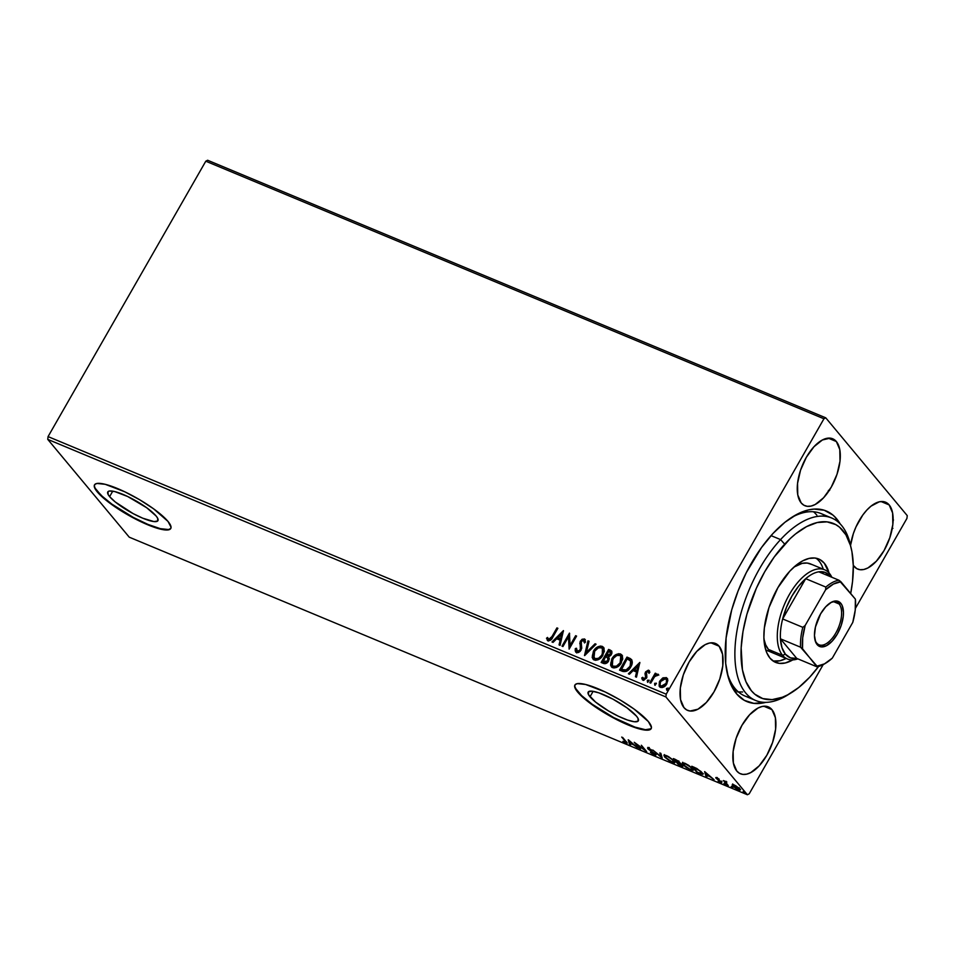 <?xml version="1.0" encoding="UTF-8"?>
<svg xmlns="http://www.w3.org/2000/svg" width="955" height="955" viewBox="0 0 955 955"><rect width="100%" height="100%" fill="white"/><g stroke="black" fill="none" stroke-linecap="round" stroke-linejoin="round"><path stroke-width="1.43" d="M826.087 516.428A98.843 48.538 112.6 0 0 791.062 517.813A98.843 48.538 -67.4 0 1 821.061 513.575L831.662 517.992A98.843 48.538 -67.4 0 1 850.786 546.63M726.91 671.759A98.843 48.538 112.6 0 0 735.087 688.543L736.484 693.748A103.236 50.699 -67.4 0 1 727.4 673.991A103.236 50.699 -67.4 0 1 792.984 516.583A103.236 50.699 -67.4 0 1 836.664 518.828L834.789 519.568L836.664 518.828L832.951 515.079L824.213 510.233L814.03 509.087L808.515 509.922L796.912 514.339L784.915 522.301L772.977 533.487L761.565 547.478L746.368 572.499L738.096 590.942L731.685 609.97L726.087 638.024L725.681 663.355L728.355 677.62L730.527 683.756L736.484 693.748L744.375 700.361L753.877 703.369L765.85 702.355A103.236 50.699 -67.4 0 1 736.484 693.748L735.087 688.543A98.843 48.538 -67.4 0 1 726.91 671.759M590.011 696.78A28.901 6.255 29.8 0 1 588.173 692.1A28.901 6.255 29.8 0 1 609.72 697.484A28.901 6.255 29.8 0 1 636.496 716.154L637.988 718.291L638.095 721.144L634.43 721.765L627.53 720.046L618.458 716.274L608.598 710.998L595.586 702.08L588.519 694.643L588.411 691.802L592.088 691.181L598.988 692.888L612.979 699.167L627.065 707.906L636.496 716.154A28.901 6.255 29.8 0 1 638.334 720.834A28.901 6.255 29.8 0 1 616.787 715.45A28.901 6.255 29.8 0 1 590.011 696.78L593.139 691.325L590.011 696.78M109.622 496.624A28.901 6.255 29.8 0 1 107.784 491.932A28.901 6.255 29.8 0 1 129.331 497.316A28.901 6.255 29.8 0 1 156.107 515.987L157.599 518.123L157.706 520.976L154.03 521.597L142.796 518.219L133.139 513.611L115.185 501.912L109.622 496.624L108.13 494.475L108.022 491.634L109.407 491.025L114.791 491.586L127.66 496.505L146.676 507.738L156.107 515.987A28.901 6.255 29.8 0 1 157.945 520.666A28.901 6.255 29.8 0 1 136.398 515.282A28.901 6.255 29.8 0 1 109.622 496.624L112.75 491.157L109.622 496.624M94.641 484.663A43.93 9.502 -150.2 0 0 97.541 491.586L97.326 491.956A43.93 9.502 29.8 0 1 94.533 484.842A43.93 9.502 29.8 0 1 127.278 493.019A43.93 9.502 29.8 0 1 167.973 521.394L153.636 508.848L139.728 499.787L124.735 491.777L105.193 484.304L97.004 483.457L94.891 484.376L94.247 486.143L95.058 488.709L105.79 500.014L125.571 513.563L140.564 521.573L154.34 527.315L164.821 529.918L168.295 529.894L170.408 528.975L171.064 527.208L167.973 521.394A43.93 9.502 29.8 0 1 170.766 528.509A43.93 9.502 29.8 0 1 138.021 520.332A43.93 9.502 29.8 0 1 97.326 491.956L97.541 491.586A43.93 9.502 -150.2 0 0 137.806 519.747A43.93 9.502 -150.2 0 0 170.861 528.318M575.041 684.831A43.93 9.502 -150.2 0 0 577.93 691.754L577.715 692.124A43.93 9.502 29.8 0 1 574.922 685.01A43.93 9.502 29.8 0 1 607.678 693.187A43.93 9.502 29.8 0 1 648.361 721.562L634.025 709.016L620.117 699.955L605.136 691.945L585.582 684.472L577.393 683.625L575.292 684.544L574.635 686.311L577.715 692.124L586.179 700.17L605.971 713.731L620.953 721.741L640.507 729.214L648.696 730.062L650.797 729.143L651.453 727.376L648.361 721.562A43.93 9.502 29.8 0 1 651.167 728.677A43.93 9.502 29.8 0 1 618.41 720.5A43.93 9.502 29.8 0 1 577.715 692.124L577.93 691.754A43.93 9.502 -150.2 0 0 618.195 719.903A43.93 9.502 -150.2 0 0 651.262 728.486M889.189 504.932L881.023 501.53L889.189 504.932L886.419 502.605L883.077 501.554L879.304 501.805L871.02 506.15L866.83 510.077L862.819 514.996L855.955 526.969L853.364 533.582L850.535 545.424A36.242 17.799 -67.4 0 1 885.536 502.187A36.242 17.799 -67.4 0 1 889.189 504.932A36.242 17.799 -67.4 0 1 886.156 546.618A36.242 17.799 -67.4 0 1 857.662 569.085A36.242 17.799 -67.4 0 1 854.021 566.339A36.242 17.799 -67.4 0 1 853.293 565.372L856.778 568.667L860.121 569.717L863.893 569.467L867.964 567.915L876.368 561.194L884.055 550.581L889.833 537.689L892.841 524.486L892.615 512.99L889.189 504.932M719.139 646.225L710.974 642.822L719.139 646.225L716.369 643.909L713.039 642.846L709.255 643.097L705.184 644.661L696.78 651.382L689.104 661.994L683.326 674.875L680.318 688.077L680.545 699.585L683.971 707.631A36.242 17.799 -67.4 0 1 687.003 665.957A36.242 17.799 -67.4 0 1 715.498 643.479A36.242 17.799 -67.4 0 1 719.139 646.225A36.242 17.799 -67.4 0 1 716.107 687.91A36.242 17.799 -67.4 0 1 687.612 710.389A36.242 17.799 -67.4 0 1 683.971 707.631L686.74 709.959L690.071 711.021L697.926 709.207L706.33 702.486L714.006 691.874L719.784 678.993L722.792 665.79L722.565 654.282L719.139 646.225M771.95 709.625L763.797 706.223L771.95 709.625L769.193 707.297L765.85 706.246L762.078 706.497L758.007 708.049L749.603 714.77L741.928 725.382L736.138 738.275L733.13 751.466L733.356 762.973L736.783 771.031A36.242 17.799 -67.4 0 1 739.815 729.345A36.242 17.799 -67.4 0 1 768.309 706.867A36.242 17.799 -67.4 0 1 771.95 709.625A36.242 17.799 -67.4 0 1 768.93 751.31A36.242 17.799 -67.4 0 1 740.435 773.777A36.242 17.799 -67.4 0 1 736.783 771.031L739.552 773.359L742.895 774.41L746.667 774.159L750.737 772.607L759.141 765.886L766.817 755.274L772.607 742.381L775.615 729.178L775.376 717.683L771.95 709.625M836.365 441.544L828.2 438.142L836.365 441.544L833.596 439.216L830.265 438.154L822.41 439.969L814.006 446.689L806.33 457.302L800.553 470.182L797.544 483.385L797.771 494.893L801.197 502.951A36.242 17.799 -67.4 0 1 804.229 461.265A36.242 17.799 -67.4 0 1 832.724 438.787A36.242 17.799 -67.4 0 1 836.365 441.544A36.242 17.799 -67.4 0 1 833.333 483.218A36.242 17.799 -67.4 0 1 804.838 505.696A36.242 17.799 -67.4 0 1 801.197 502.951L803.967 505.267L807.297 506.329L811.082 506.078L815.152 504.515L823.556 497.794L831.232 487.181L837.01 474.301L840.018 461.098L839.791 449.59L836.365 441.544M816.835 515.151L816.871 515.187A98.843 48.538 112.6 0 0 813.517 511.773M580.879 648.684L580.186 645.592L580.831 649.042L580.461 650.092L580.58 648.326L580.461 650.092L579.16 651.405L577.465 651.585L576.474 648.242L575.316 648.576L575.22 650.892L576.223 652.456L578.444 652.528L580.234 651.298L581.75 648.23L581.177 641.844L583.302 640.16L584.293 642.608L585.499 642.118L584.579 639.014L582.108 639.229L580.151 641.569L580.33 649.388L578.432 651.226L576.748 650.916L577.465 651.585L580.461 650.092L577.166 651.215L576.474 648.242L575.316 648.576L576.462 652.587L581.094 650.14L581.404 641.378L583.601 640.244L584.126 640.733M620.834 656.18L621.848 659.368L620.404 662.4C618.745 665.432 616.417 666.745 613.42 666.327L612.37 665.563L612.764 659.296C614.423 656.276 616.739 654.951 619.735 655.309L620.75 656.049L620.117 662.865L616.464 666.172L612.931 666.196M205.791 161.204L823.938 418.779L666.208 694.178L48.06 436.602L205.791 161.204L207.605 160.249L825.753 417.824L207.605 160.249L205.791 161.204L48.06 436.602L666.208 694.178L823.938 418.779L825.753 417.824L907.25 515.628L825.753 417.824L823.938 418.779L205.791 161.204M659.619 686.824L660.108 681.393L662.663 678.038L659.368 681.894L659.213 686.299L662.281 687.564L666.244 684.759L667.796 680.64L666.495 677.716L663.08 677.811L666.435 677.895L662.663 678.038L659.798 681.034L659.463 686.657L660.49 687.385C663.152 687.791 665.253 686.645 666.781 683.935L667.796 680.163L666.124 677.537L667.27 678.444M649.806 682.73L650.749 683.123L654.605 676.713L656.515 675.221L657.458 675.579L658.138 674.242L655.405 675.006L656.204 673.609L655.249 673.203L649.806 682.73L650.749 683.123L654.605 676.713L658.484 674.755L657.947 674.123L655.405 675.006L656.204 673.609L655.249 673.203L649.806 682.73M643.24 680.438L641.724 677.966L642.942 680.079L646.523 678.157L646.499 672.392L648.147 671.484L648.791 673L649.818 672.416L648.314 670.183L645.652 671.819L645.377 678.074L643.777 678.933L642.775 677.322L641.724 677.966L642.405 679.733L643.957 680.187L646.881 677.37L646.499 672.392L648.039 671.449L648.791 673L649.818 672.416L649.388 670.864M622.397 671.305L626.635 671.234L630.431 667.497L632.305 662.173L631.78 659.941L630.312 658.568L626.981 657.088L619.532 670.112L622.397 671.305C625.967 672.213 628.76 670.756 630.766 666.936C632.449 664.322 632.699 661.863 631.53 659.559L626.981 657.088L619.532 670.112L622.397 671.305M601.137 662.448L605.016 663.701L608.228 661.66L609.326 658.795L608.598 656.861L610.842 655.321L611.904 653.256L611.821 651.298L610.352 650.152L608.598 649.424L601.137 662.448L603.608 663.486C605.721 663.976 607.404 663.14 608.645 661.003L608.598 656.861L611.343 654.569L611.618 651L608.598 649.424L601.137 662.448M584.496 655.512L596.075 644.207L595.049 643.777L586.382 652.408L589.032 641.271L587.994 640.841L584.651 655.584L596.075 644.207L595.049 643.777L586.382 652.408L589.032 641.271L587.994 640.841L584.496 655.512M562.937 646.535L568.488 636.842L569.12 649.114L576.581 636.09L575.638 635.684L570.063 645.401L569.455 633.117L561.994 646.141L562.937 646.535L568.488 636.842L569.12 649.114L576.581 636.09L575.638 635.684L570.063 645.401L569.455 633.117L561.994 646.141L562.937 646.535M551.966 636.555L549.805 639.277L548.433 639.182L547.549 637.427L546.499 638.238L547.967 640.71L550.558 640.208L557.875 628.295L556.932 627.901L552.265 636.925L556.932 627.901L551.966 636.555L548.719 639.373L547.549 637.427L546.499 638.238L547.967 640.71C550.247 640.817 551.871 639.611 552.838 637.092L557.875 628.295L556.932 627.901L557.768 628.486L551.966 636.555M563.426 630.598L552.002 641.975L553.04 642.405L556.705 638.764L560.179 640.208L559.057 644.912L560.084 645.341L563.426 630.598L552.002 641.975L553.04 642.405L556.705 638.764L560.179 640.208L559.057 644.912L560.084 645.341L563.426 630.598M593.115 659.213L593.425 651.238L592.172 657.374L593.306 659.392L595.502 660.311L598.069 659.798L601.375 657.362L604.336 651.417L603.835 647.824L600.361 646.022L595.86 648.182L593.724 651.608C595.789 647.86 598.666 646.213 602.378 646.654L602.08 646.296C598.367 645.843 595.478 647.49 593.425 651.238L592.96 659.034L594.308 660.012C598.009 660.514 600.898 658.89 602.975 655.142L603.465 647.287L602.08 646.296L603.608 647.478M611.498 666.877L611.809 658.902L610.567 665.038L611.689 667.056L613.886 667.963L616.452 667.461L619.771 665.014L622.72 659.081L622.218 655.488L618.745 653.674L614.244 655.846L612.119 659.26C614.172 655.524 617.049 653.865 620.762 654.318L620.464 653.948C616.751 653.507 613.874 655.154 611.809 658.902L611.343 666.697L612.692 667.676C616.405 668.178 619.294 666.542 621.359 662.806L621.848 654.951L620.464 653.948L622.003 655.142M639.826 662.436L628.402 673.812L629.441 674.242L633.105 670.601L636.567 672.045L635.445 676.749L636.484 677.179L639.826 662.436L628.402 673.812L629.441 674.242L633.105 670.601L636.567 672.045L635.445 676.749L636.484 677.179L639.826 662.436M647.311 680.557L647.884 682.013L649.114 680.414L647.574 680.199L647.621 680.915L649.03 680.163L647.311 680.557L647.49 681.966L649.078 680.187L647.311 680.557M654.605 683.589L655.178 685.045L656.407 683.446L654.867 683.231L654.903 683.959L656.324 683.195L654.605 683.589L654.772 685.01L656.372 683.219L654.605 683.589M666.96 690.322L666.495 688.543L667.067 689.999L668.19 688.03L666.495 688.543L668.214 688.149L666.495 688.543L666.662 689.964L668.249 688.173M693.115 770.422L692.268 768.333L688.483 765.218L684.663 763.188L682.324 762.973L683.291 764.991L686.502 767.713L693.115 770.422M733.285 785.38L732.712 785.941L738.191 789.785L740.185 790.024L739.492 788.627L735.839 785.81L732.497 784.58L733.106 786.383L736.818 789.128L739.54 790.203L740.221 789.916L739.683 788.854L734.192 784.986L732.199 784.771M749.209 793.796L823.186 664.632L749.209 793.796L747.395 794.751L129.247 537.176L47.75 439.372L665.898 696.947L747.395 794.751L665.898 696.947L666.208 694.178L665.898 696.947L47.75 439.372L48.06 436.602L47.75 439.372L129.247 537.176L747.395 794.751L749.209 793.796M855.394 608.395L906.94 518.398L855.394 608.395M727.34 785.213L728.295 785.607L725.705 782.276L726.874 782.038L723.484 780.581L727.34 785.213L728.295 785.607L725.824 782.527L726.874 782.038L723.484 780.581L727.34 785.213M716.823 777.752L715.784 777.585L716.202 778.409L720.75 781.835L718.172 781.035L721.789 782.658L716.954 778.588L719.211 779.173L716.823 777.752L716.023 778.218L720.607 781.596L718.172 781.035L720.643 782.479L721.538 781.978L716.954 778.588L719.211 779.173L716.823 777.752L716.023 778.218L716.381 777.585L716.023 778.218M699.943 773.789L702.904 774.242L700.815 771.342L691.79 766.256L697.066 772.595L702.856 774.35L702.104 772.679L696.792 768.489L691.79 766.256L697.066 772.595L699.943 773.789M678.683 764.931L682.276 766.34L682.801 765.695L678.181 761.028L675.149 759.321L673.394 758.592L678.683 764.931L681.154 765.97C682.956 766.614 683.434 766.423 682.574 765.385L679.268 762.95L679.303 762.078L673.394 758.592L678.683 764.931M662.042 757.995L660.884 753.376L659.845 752.946L660.848 756.503L652.79 750.009L662.197 758.067L660.884 753.376L659.845 752.946L660.848 756.503L652.79 750.009L662.042 757.995M640.483 749.018L636.555 744.303L646.666 751.597L641.378 745.258L644.374 749.591L634.251 742.286L639.528 748.625L636.555 744.303L646.666 751.597L641.378 745.258L644.374 749.591L634.251 742.286L640.483 749.018M626.838 742.489L625.835 743.026C627.447 743.479 627.59 743.05 626.241 741.749L621.729 737.069L626.014 742.393L622.887 741.319L627.172 743.05L622.684 737.463L625.501 740.841L625.286 742.369L622.887 741.319L627.16 743.229M628.223 739.779L629.548 744.458L630.587 744.888L630.157 743.396L633.631 744.84L637.63 747.825L628.39 739.839L629.548 744.458L630.587 744.888L630.157 743.396L633.631 744.84L637.63 747.825L628.223 739.779M654.33 754.892L655.799 755.13L655.381 754.116L648.636 748.935L652.122 750.332L647.574 748.052L654.402 753.698L654.724 754.402L653.9 754.295L650.403 752.349L653.793 754.653L655.512 754.271L648.803 749.186L652.122 750.332L648.851 748.254L647.872 748.816L654.557 753.865L653.721 754.223L650.403 752.349L654.33 754.892M664.656 757.04L669.813 761.135L674.528 762.854L673.597 760.371L668.452 756.563L664.214 755.13L664.656 757.04L664.99 756.444L664.656 757.04L672.177 762.329L674.863 762.615L674.135 760.968L666.542 755.632L663.928 755.333L664.656 757.04M704.623 771.604L705.948 776.296L706.975 776.725L706.557 775.221L710.031 776.666L714.03 779.662L704.623 771.604L705.948 776.296L706.975 776.725L706.557 775.221L710.031 776.666L714.03 779.662L704.623 771.604M723.962 783.506L725.633 784.437L724.308 783.315M731.244 786.55L732.927 787.469L731.602 786.347M743.133 791.504L744.816 792.423L743.491 791.301M907.25 515.628L906.94 518.398L907.25 515.628M840.197 523.925L836.664 518.828A103.236 50.699 -67.4 0 1 840.197 523.925M789.427 693.879A98.843 48.538 -67.4 0 1 755.62 700.469L745.031 696.052A98.843 48.538 -67.4 0 1 735.087 688.543A98.843 48.538 112.6 0 0 750.594 697.616M737.606 691.886L742.632 691.981M575.662 688.495L581.559 695.562L592.267 704.301L613.683 717.575L634.944 727.101L645.425 729.704L651.012 728.772M95.273 488.339L101.158 495.406L111.878 504.133L133.282 517.407L147.953 524.414L160.321 528.664L168.51 529.524L170.623 528.604M625.835 743.026L626.122 742.214M625.012 741.271L625.716 741.629M625.239 741.283L625.286 742.369M626.086 742.202L626.898 742.513M630.288 743.85L629.548 744.458L629.047 740.412L630.288 743.85M629.572 741.331L632.688 744.017L630.025 742.906L629.751 741.02L632.688 744.017L630.025 742.906L629.572 741.331M654.557 753.865L653.721 754.223M649.591 749.245L648.29 748.075L647.872 748.816L649.269 747.514M648.851 748.254L647.872 748.816M656.276 754.319L655.846 755.071L655.512 754.271M655.942 753.519L654.76 754.152L655.739 754.462M648.194 747.944L648.827 748.625M661.815 756.694L661.087 756.074L661.815 756.694M661.266 755.763L660.848 756.503L660.562 753.244L661.266 755.763M674.863 762.126L671.604 761.672L665.599 757.434L665.002 756.074L667.127 756.3L673.406 760.18L673.776 761.923L671.15 761.469L667.199 758.974L664.966 756.288L667.318 755.978L672.213 759.571L673.753 761.959M673.633 761.959L674.946 762.102M673.776 761.923L674.242 761.099M665.492 755.262L665.002 756.074M679.268 762.95L679.303 762.078M683.374 765.492L682.944 766.232L682.574 765.385M682.992 764.633C683.864 765.683 683.386 765.874 681.584 765.218M681.858 765.397L679.089 764.68L677.131 762.329L677.811 762.162L681.822 764.633L679.089 764.68L677.322 761.983L682.909 765.624M682.133 764.86L681.5 764.74M674.887 759.643L678.563 761.35L678.599 762.233L676.582 761.672L675.09 759.297L678.36 761.696L676.582 761.672L674.887 759.643M677.501 761.135L678.79 760.956M681.619 764.991L682.264 764.776M678.36 761.696L679.017 761.493M684.938 763.296L682.312 762.997L683.04 764.704L683.374 764.107L683.04 764.704L690.561 769.993L693.246 770.279L692.518 768.632L684.938 763.296M693.258 769.79L692.112 769.658M692.017 769.623L693.342 769.766M685.523 763.964L691.79 767.844L692.172 769.587L689.988 769.324L683.983 765.098L683.386 763.737L685.702 763.642L690.608 767.235L692.148 769.623L689.534 769.133L685.583 766.626L683.35 763.952L685.523 763.964M692.172 769.587L692.626 768.763M702.844 773.801L697.472 772.344L693.282 767.307L694.094 767.223L701.376 771.879L700.91 773.669L697.472 772.344L693.282 767.307L699.49 770.673L701.722 773.132L700.91 773.669M701.412 773.455L702.952 773.789M701.758 773.574L702.2 772.798M706.688 775.687L705.948 776.296L705.435 772.237L706.688 775.687M705.972 773.168L709.076 775.854L706.425 774.744L706.151 772.858L709.076 775.854L706.425 774.744L705.972 773.168M721.968 781.226L721.538 781.978M720.643 782.479L720.906 781.656M717.348 778.313L716.453 777.466M720.87 781.644L721.503 781.894M725.728 782.026L725.227 781.417L725.728 782.026M726.015 781.584L725 781.656M740.113 789.475L739.206 789.26M732.27 784.688L732.712 785.941L733.142 785.201L732.688 783.948M732.64 784.437L733.321 785.416M739.003 789.2L740.579 789.319L740.173 790.024M734.67 785.559L738.955 788.078L739.075 789.451L733.667 786.347L733.345 785.332L734.825 785.273L738.74 788.46C739.6 789.451 739.254 789.713 737.714 789.212L733.667 786.347L734.67 785.559M738.143 788.472C739.683 788.961 740.029 788.711 739.17 787.72M738.74 788.46L739.134 789.391L739.552 788.651M733.667 786.347L733.691 784.676M828.379 490.428L829.656 490.357M892.913 528.39L892.018 528.413M893.486 520.009L892.889 520.463M547.215 640.148L547.967 640.71M548.265 641.068L546.499 638.238L547.716 637.904L546.797 638.597L547.645 640.65M548.301 638.931L549.03 639.731L552.265 636.925L550.104 639.635L548.313 639.062M559.403 645.067L560.179 640.208L559.403 645.067M552.479 642.178L563.45 631.243L552.479 642.178M558.174 637.964L560.836 639.062L561.707 633.774L560.836 639.062L561.707 633.774L560.537 638.704L557.875 637.594L560.836 639.062L557.875 637.594L561.707 633.774L558.174 637.964M562.4 646.308L569.669 633.631L562.4 646.308M570.374 645.771L575.638 635.684L576.474 636.281L570.374 645.771M569.192 648.982L568.488 636.842L569.192 648.982M575.71 652.038L576.462 652.587M576.772 652.945L575.316 648.576L576.402 648.708L575.531 649.531L575.925 652.277M579.781 643.228L580.497 645.95L579.781 643.228L580.724 641.402L579.781 643.228M583.601 640.244L584.293 642.608L585.499 642.118L584.376 638.919L580.425 641.032L584.376 638.919L585.152 639.575M585.32 639.755L584.376 638.919M584.603 642.966L583.899 640.614M584.174 640.781L584.615 642.631M585.367 639.814L583.386 639.193L580.58 641.664L580.879 648.326M584.938 655.309L587.994 640.841L588.984 641.485L588.292 641.199L584.938 655.309M586.68 652.766L595.049 643.777L595.908 644.374L586.68 652.766M604.133 648.182L602.378 646.654L600.277 646.416L595.323 649.388L592.398 655.285L593.604 659.762M592.482 657.744L592.888 658.855M602.45 648.517L603.465 651.704L601.734 656.025L597.794 659.081L594.547 658.532M594.141 658.079L595.347 659.034C598.331 659.439 600.659 658.138 602.319 655.106L602.02 654.736C600.361 657.768 598.033 659.081 595.037 658.663L593.246 655.572L594.38 651.632C596.027 648.624 598.355 647.287 601.352 647.645L602.366 648.397L602.319 655.106L602.51 648.588M595.037 658.663L593.986 657.9L594.667 651.167L598.451 647.8L601.781 647.872L603.178 650.773L601.734 655.214L598.582 658.27L595.037 658.663M601.555 662.627L608.598 649.424L611.737 651.167L608.908 649.782L601.555 662.627M608.084 658.293L608.192 660.585M608.001 660.967L602.856 661.517L605.625 656.67L607.535 657.649L608.001 660.967L607.153 661.982L605.494 662.663L603.154 661.875L604.24 662.328L608.001 660.967L607.834 658.019M610.579 652.205L611.021 653.781L609.911 655.524L608.621 656.192L606.7 655.691L610.687 654.557L610.078 651.931M609.768 651.573L610.746 652.456L610.687 654.557L606.7 655.691L608.789 651.155L609.768 651.573L610.388 654.199L606.401 655.333L608.789 651.155L610.663 652.265M607.535 657.649L608.12 659.416L606.855 661.624L603.154 661.875L605.625 656.67L607.858 658.031M622.517 655.846L620.762 654.318L618.661 654.08L613.707 657.052L610.782 662.949L611.988 667.426M610.866 665.396L611.272 666.506M612.525 665.742L613.731 666.686L612.06 665.098L611.63 663.236L613.361 658.365L616.846 655.464L620.165 655.524L621.562 658.425L620.714 662.77L617.264 666.292L613.731 666.686C616.727 667.103 619.055 665.79 620.714 662.77L620.905 656.24M631.709 659.774L627.292 657.446L619.938 670.279L626.981 657.088L631.828 659.929M630.503 660.812L631.076 664.716L628.139 669.407L625.298 670.685L621.55 669.539L627.172 658.819L630.622 660.944L630.121 666.9L630.622 660.944M631.028 661.552L631.267 662.269M629.823 666.53L625.298 670.685L629.823 666.53L626.504 669.933L622.266 669.598L625.298 670.685L621.239 669.168L622.565 669.956L621.239 669.168L627.172 658.819L630.73 661.194L630.98 663.45L629.823 666.53M635.803 676.892L636.567 672.045L635.803 676.892M628.867 674.003L639.85 663.08L628.867 674.003M634.574 669.789L637.236 670.899L638.107 665.611L637.236 670.899L638.107 665.611L636.925 670.541L634.275 669.431L637.236 670.899L634.275 669.431L638.107 665.611L634.574 669.789M649.257 670.661L645.52 672.034L645.544 677.811L643.145 678.587L643.813 679.22L642.775 677.322L641.724 677.966L642.822 677.835L642.023 678.337L642.5 679.865M649.09 673.359L648.445 671.854M642.249 679.566L642.942 680.079M643.073 677.68L643.813 679.22L645.843 678.181L644.983 673.633L645.52 672.034L648.755 670.291M649.555 671.019L647.657 670.685L646.093 671.974L645.282 673.991L646.058 677.68L643.813 679.22M648.636 671.962L649.054 672.917M647.788 682.336L647.621 680.915L647.502 682.085M650.212 682.897L655.249 673.203L656.097 673.8L650.212 682.897M658.437 674.6L655.405 675.006L657.947 674.123L658.795 675.113M658.484 674.755L657.947 674.123M655.082 685.368L654.903 683.959L654.796 685.129M667.652 678.933L664.704 677.716L659.798 681.034L659.105 684.974L659.702 686.943M662.101 679.005L661.326 679.721M659.165 685.69L659.511 686.657M666.292 679.411L666.865 681.894L665.265 685.105L662.794 686.681L660.538 685.738M665.456 678.695L666.554 680.187L666.124 683.911L661.457 686.573L660.012 684.771L660.574 681.751L663.068 679.041L665.456 678.695C666.9 679.924 667.02 681.548 665.826 683.553L661.147 686.215C659.69 685.022 659.547 683.434 660.753 681.44L665.456 678.695L666.268 679.387M660.621 685.881L661.457 686.573L666.124 683.911C667.318 681.906 667.199 680.294 665.754 679.065M668.297 688.197L667.056 688.555L666.686 690.071M851.311 548.755L850.296 544.398A98.843 48.538 112.6 0 0 780.569 539.587L784.688 544.159A94.45 46.377 -67.4 0 1 851.311 548.755A94.45 46.377 -67.4 0 1 850.69 593.509L852.529 581.583L853.304 565.73L851.92 551.62L850.428 545.377L845.927 534.848L839.564 527.22L835.756 524.605L827.054 521.872L817.205 522.54L806.581 526.611L795.599 533.905L790.107 538.68L774.242 556.956L764.68 571.83L756.372 588.196L746.929 614.161L743.002 631.434L741.164 647.92L742.429 669.777L745.915 681.631L751.382 690.752L754.784 694.178L762.782 698.583L772.094 699.621L782.384 697.234L787.768 694.786L798.738 687.493L809.661 677.25L818.638 666.423A94.45 46.377 -67.4 0 1 809.661 677.25A94.45 46.377 -67.4 0 1 791.313 692.769A94.45 46.377 -67.4 0 1 741.128 658.091A94.45 46.377 -67.4 0 1 784.688 544.159L780.569 539.587A98.843 48.538 -67.4 0 1 831.662 517.992M773.204 653.065L773.287 653.101A48.323 23.732 -67.4 0 1 763.952 639.158M818.71 558.997A56.011 27.504 -67.4 0 0 789.761 571.233L777.907 587.647L768.978 607.571L764.346 627.972L763.893 637.367L764.704 645.735L766.781 652.766L770.017 658.174L774.29 661.755L779.459 663.379L785.297 662.973L792.805 659.893A56.011 27.504 -67.4 0 1 775.627 662.4A56.011 27.504 -67.4 0 1 764.824 624.379A56.011 27.504 -67.4 0 1 789.761 571.233L796.243 565.157L802.749 560.836L809.052 558.424L814.89 558.018L820.047 559.642L824.332 563.223L829.036 572.964A56.011 27.504 -67.4 0 0 818.71 558.997L818.614 558.962M786.299 658.353L779.996 660.764L773.096 661.015A56.011 27.504 112.6 0 0 786.132 658.449M771.043 535.624L780.569 539.587L771.043 535.624M755.62 700.469A98.843 48.538 -67.4 0 1 736.556 633.356A98.843 48.538 -67.4 0 1 780.569 539.587A98.843 48.538 112.6 0 0 734.98 658.819A98.843 48.538 112.6 0 0 787.505 695.109L791.313 692.769M822.267 566.434L823.294 569.24A56.011 27.504 112.6 0 0 815.952 558.174M810.461 563.892A48.323 23.732 -67.4 0 0 793.987 567.067L802.116 563.39L807.166 563.044L811.607 564.441M773.371 653.136L768.441 649.448L765.647 644.78L763.869 638.716M839.099 603.966A23.063 11.329 112.6 0 0 829.895 603.13A23.063 11.329 -67.4 0 1 836.771 602.211A23.063 11.329 -67.4 0 1 839.099 603.966L833.894 601.805L839.099 603.966A23.063 11.329 -67.4 0 1 837.165 630.491A23.063 11.329 -67.4 0 1 819.032 644.792A23.063 11.329 -67.4 0 1 816.716 643.037L817.134 644.601A24.376 11.973 -67.4 0 1 814.985 639.934A24.376 11.973 -67.4 0 1 830.48 602.76A24.376 11.973 -67.4 0 1 840.794 603.285L839.099 603.966L840.794 603.285L842.203 605.649L843.456 612.358L843.253 616.452L841.224 625.334L837.344 634.001L832.175 641.139L826.517 645.664L821.24 646.881L818.996 646.165L815.725 642.238L814.472 635.541L815.427 627.065L820.584 613.898L825.753 606.759L831.411 602.235L836.687 601.017L840.794 603.285A24.376 11.973 -67.4 0 1 837.344 634.001A24.376 11.973 -67.4 0 1 817.134 644.601L816.716 643.037A23.063 11.329 -67.4 0 1 814.842 639.265A23.063 11.329 112.6 0 0 816.716 643.037A23.063 11.329 112.6 0 0 835.828 633.01A23.063 11.329 112.6 0 0 839.099 603.966M830.146 576.032A46.127 22.657 -67.4 0 1 830.755 576.808L825.096 572.379L818.793 571.83A46.127 22.657 -67.4 0 1 830.146 576.032L829.453 573.442L830.146 576.032M782.563 655.321A48.323 23.732 112.6 0 0 797.855 658.866A48.323 23.732 -67.4 0 1 787.421 658.986A48.323 23.732 -67.4 0 1 782.563 655.321L768.429 649.424L782.563 655.321A48.323 23.732 -67.4 0 1 786.598 599.74A48.323 23.732 -67.4 0 1 824.595 569.777A48.323 23.732 -67.4 0 1 829.453 573.442A48.323 23.732 -67.4 0 1 831.853 577.274A48.323 23.732 112.6 0 0 829.453 573.442A48.323 23.732 112.6 0 0 789.403 594.452A48.323 23.732 112.6 0 0 782.563 655.321L785.392 654.187L782.563 655.321M796.745 658.401A46.127 22.657 -67.4 0 1 785.392 654.187L790.442 657.852L796.745 658.401L780.426 638.811L781.966 647.693L785.392 654.187A46.127 22.657 -67.4 0 1 780.426 638.811A46.127 22.657 -67.4 0 1 782.658 618.936L805.71 578.682L798.487 586.346L791.922 596.099L786.514 607.237L782.658 618.936A46.127 22.657 -67.4 0 1 805.71 578.682A46.127 22.657 -67.4 0 1 818.793 571.83A46.127 22.657 112.6 0 0 805.71 578.682L825.848 587.074L825.609 589.784L805.149 625.513L802.797 627.328L782.658 618.936L805.71 578.682L825.848 587.074A46.127 22.657 -67.4 0 1 838.92 580.21L818.793 571.83L838.92 580.21A46.127 22.657 112.6 0 0 825.848 587.074L825.609 589.784L805.149 625.513L802.701 637.725L802.534 648.743L816.883 666.793L796.745 658.401L780.426 638.811L800.565 647.203L817.026 666.136L824.475 663.856L832.318 658.114L852.779 622.385L855.226 610.161L855.394 599.143L838.92 580.21L840.901 581.762L833.452 584.042L825.609 589.784A44.813 22.001 -67.4 0 1 840.901 581.762L855.394 599.143A44.813 22.001 -67.4 0 1 852.779 622.385L832.318 658.114A44.813 22.001 -67.4 0 1 826.182 662.877A44.813 22.001 -67.4 0 1 817.026 666.136L816.883 666.793L796.745 658.401M782.658 618.936A46.127 22.657 112.6 0 0 780.426 638.811L800.565 647.203A46.127 22.657 -67.4 0 1 802.797 627.328L782.658 618.936M825.609 663.224A46.127 22.657 -67.4 0 1 816.883 666.793A46.127 22.657 112.6 0 0 825.036 663.582L826.182 662.877M802.797 627.328A46.127 22.657 112.6 0 0 800.565 647.203L802.534 648.743A44.813 22.001 -67.4 0 1 805.149 625.513L802.797 627.328M625.991 742.453L626.42 741.701M654.772 754.366L655.19 753.614M647.55 748.087L647.979 747.347M648.624 748.804L649.054 748.052M663.928 755.333L664.358 754.593M682.312 762.997L682.741 762.257M683.386 763.737L683.816 762.997M702.856 774.35L703.286 773.598M716.835 778.289L717.265 777.549M720.75 781.942L721.18 781.19M725.705 782.061L726.134 781.309M765.755 649.949L787.421 658.986M810.377 563.856L824.595 569.777"/></g></svg>
